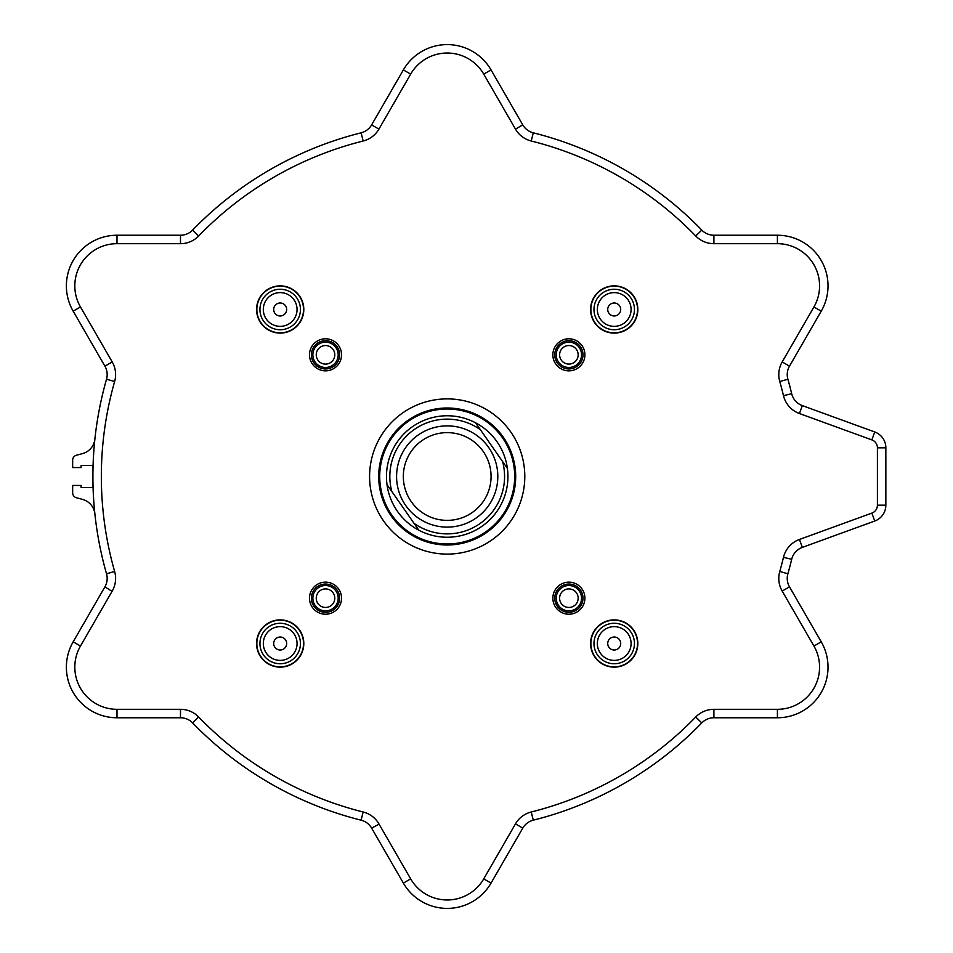<?xml version="1.0" encoding="UTF-8"?>
<svg xmlns="http://www.w3.org/2000/svg" width="953" height="953" viewBox="0 0 953 953"><rect width="100%" height="100%" fill="white"/><g stroke="black" fill="none" stroke-linecap="round" stroke-linejoin="round"><path stroke-width="1.43" d="M447.195 408.003A68.497 68.497 0 0 1 506.519 510.748A68.497 68.497 0 0 1 387.883 510.748A68.497 68.497 0 0 1 447.195 408.003M447.195 398.89A77.61 77.61 0 0 1 514.406 515.299A77.61 77.61 0 0 1 379.985 515.299A77.61 77.61 0 0 1 447.195 398.89M116.993 235.236A50.616 50.616 0 0 0 73.167 311.166L104.913 366.155A16.868 16.868 0 0 1 106.522 379.223A354.29 354.29 0 0 0 106.522 573.777A16.868 16.868 0 0 1 104.913 586.845L73.167 641.834A50.616 50.616 0 0 0 116.993 717.764L180.486 717.764A16.868 16.868 0 0 1 192.613 722.898A354.29 354.29 0 0 0 361.104 820.176A16.868 16.868 0 0 1 371.622 828.109L403.369 883.097A50.616 50.616 0 0 0 491.033 883.097L522.78 828.109A16.868 16.868 0 0 1 533.287 820.176A354.29 354.29 0 0 0 701.789 722.898A16.868 16.868 0 0 1 713.904 717.764L777.41 717.764A50.616 50.616 0 0 0 821.236 641.834L789.489 586.845A16.868 16.868 0 0 1 787.881 573.777A354.29 354.29 0 0 0 791.681 559.304A16.868 16.868 0 0 1 802.319 547.391L874.747 521.029A16.868 16.868 0 0 0 885.849 505.173L885.849 447.827A16.868 16.868 0 0 0 874.747 431.971L802.319 405.609A16.868 16.868 0 0 1 791.681 393.696A354.29 354.29 0 0 0 787.881 379.223A16.868 16.868 0 0 1 789.489 366.155L821.236 311.166A50.616 50.616 0 0 0 777.41 235.236L713.904 235.236A16.868 16.868 0 0 1 701.789 230.102A354.29 354.29 0 0 0 533.287 132.824A16.868 16.868 0 0 1 522.78 124.891L491.033 69.903A50.616 50.616 0 0 0 403.369 69.903L371.622 124.891A16.868 16.868 0 0 1 361.104 132.824A354.29 354.29 0 0 0 192.613 230.102A16.868 16.868 0 0 1 180.486 235.236L116.993 235.236L116.993 243.682L180.486 243.682A25.302 25.302 0 0 0 198.677 235.975A345.856 345.856 0 0 1 363.153 141.008A25.302 25.302 0 0 0 378.925 129.108L410.672 74.12A42.182 42.182 0 0 1 483.731 74.12L515.478 129.108A25.302 25.302 0 0 0 531.238 141.008A345.856 345.856 0 0 1 695.726 235.975A25.302 25.302 0 0 0 713.904 243.682L777.41 243.682A42.182 42.182 0 0 1 813.933 306.949L782.187 361.937A25.302 25.302 0 0 0 779.768 381.534A345.856 345.856 0 0 1 783.485 395.662A25.302 25.302 0 0 0 799.436 413.531L871.864 439.893A8.434 8.434 0 0 1 877.415 447.827L877.415 505.173A8.434 8.434 0 0 1 871.864 513.107L799.436 539.469A25.302 25.302 0 0 0 783.485 557.338A345.856 345.856 0 0 1 779.768 571.466A25.302 25.302 0 0 0 782.187 591.063L813.933 646.051A42.182 42.182 0 0 1 777.41 709.318L713.904 709.318A25.302 25.302 0 0 0 695.726 717.025A345.856 345.856 0 0 1 531.238 811.992A25.302 25.302 0 0 0 515.478 823.892L483.731 878.88A42.182 42.182 0 0 1 410.672 878.88L378.925 823.892A25.302 25.302 0 0 0 363.153 811.992A345.856 345.856 0 0 1 198.677 717.025A25.302 25.302 0 0 0 180.486 709.318L116.993 709.318A42.182 42.182 0 0 1 80.469 646.051L112.216 591.063A25.302 25.302 0 0 0 114.634 571.466A345.856 345.856 0 0 1 114.634 381.534A25.302 25.302 0 0 0 112.216 361.937L80.469 306.949A42.182 42.182 0 0 1 116.993 243.682M280.182 650.006A6.492 6.492 0 0 1 274.559 640.273A6.492 6.492 0 0 1 285.805 640.273A6.492 6.492 0 0 1 280.182 650.006M280.182 623.274A20.251 20.251 0 0 0 262.647 653.639A20.251 20.251 0 0 0 297.717 653.639A20.251 20.251 0 0 0 280.182 623.274M280.182 666.862A23.337 23.337 0 0 1 256.845 643.513A23.337 23.337 0 0 1 280.182 620.177A23.337 23.337 0 0 1 303.531 643.513A23.337 23.337 0 0 1 280.182 666.862M325.521 585.535A12.651 12.651 0 0 0 314.561 604.512A12.651 12.651 0 0 0 336.48 604.512A12.651 12.651 0 0 0 325.521 585.535M325.521 612.314A14.128 14.128 0 0 1 311.381 598.186A14.128 14.128 0 0 1 325.521 584.046A14.128 14.128 0 0 1 339.649 598.186A14.128 14.128 0 0 1 325.521 612.314M620.713 643.513A6.492 6.492 0 0 1 610.968 649.136A6.492 6.492 0 0 1 610.968 637.891A6.492 6.492 0 0 1 620.713 643.513M593.969 643.513A20.251 20.251 0 0 0 624.334 661.048A20.251 20.251 0 0 0 624.334 625.978A20.251 20.251 0 0 0 593.969 643.513M637.557 643.513A23.337 23.337 0 0 1 614.22 666.862A23.337 23.337 0 0 1 590.872 643.513A23.337 23.337 0 0 1 614.22 620.177A23.337 23.337 0 0 1 637.557 643.513M556.23 598.186A12.651 12.651 0 0 0 575.207 609.146A12.651 12.651 0 0 0 575.207 587.227A12.651 12.651 0 0 0 556.23 598.186M583.01 598.186A14.128 14.128 0 0 1 568.881 612.314A14.128 14.128 0 0 1 554.753 598.186A14.128 14.128 0 0 1 568.881 584.046A14.128 14.128 0 0 1 583.01 598.186M614.22 302.994A6.492 6.492 0 0 1 619.843 312.727A6.492 6.492 0 0 1 608.598 312.727A6.492 6.492 0 0 1 614.22 302.994M614.22 329.726A20.251 20.251 0 0 0 631.744 299.361A20.251 20.251 0 0 0 596.685 299.361A20.251 20.251 0 0 0 614.22 329.726M614.22 286.138A23.337 23.337 0 0 1 637.557 309.487A23.337 23.337 0 0 1 614.22 332.823A23.337 23.337 0 0 1 590.872 309.487A23.337 23.337 0 0 1 614.22 286.138M568.881 367.465A12.651 12.651 0 0 0 579.841 348.488A12.651 12.651 0 0 0 557.922 348.488A12.651 12.651 0 0 0 568.881 367.465M568.881 340.686A14.128 14.128 0 0 1 583.01 354.814A14.128 14.128 0 0 1 568.881 368.954A14.128 14.128 0 0 1 554.753 354.814A14.128 14.128 0 0 1 568.881 340.686M338.172 354.814A12.651 12.651 0 0 0 319.195 343.854A12.651 12.651 0 0 0 319.195 365.773A12.651 12.651 0 0 0 338.172 354.814M311.381 354.814A14.128 14.128 0 0 1 325.521 340.686A14.128 14.128 0 0 1 339.649 354.814A14.128 14.128 0 0 1 325.521 368.954A14.128 14.128 0 0 1 311.381 354.814M273.69 309.487A6.492 6.492 0 0 1 283.434 303.864A6.492 6.492 0 0 1 283.434 315.109A6.492 6.492 0 0 1 273.69 309.487M300.433 309.487A20.251 20.251 0 0 0 270.056 291.952A20.251 20.251 0 0 0 270.056 327.022A20.251 20.251 0 0 0 300.433 309.487M256.845 309.487A23.337 23.337 0 0 1 280.182 286.138A23.337 23.337 0 0 1 303.531 309.487A23.337 23.337 0 0 1 280.182 332.823A23.337 23.337 0 0 1 256.845 309.487M303.804 309.487A23.622 23.622 0 0 0 268.377 289.033A23.622 23.622 0 0 0 268.377 329.941A23.622 23.622 0 0 0 303.804 309.487M341.543 354.814A16.022 16.022 0 0 0 317.504 340.936A16.022 16.022 0 0 0 317.504 368.692A16.022 16.022 0 0 0 341.543 354.814M325.521 582.152A16.022 16.022 0 0 0 311.631 606.191A16.022 16.022 0 0 0 339.399 606.191A16.022 16.022 0 0 0 325.521 582.152M590.598 643.513A23.622 23.622 0 0 0 626.026 663.967A23.622 23.622 0 0 0 626.026 623.059A23.622 23.622 0 0 0 590.598 643.513M614.22 333.109A23.622 23.622 0 0 0 634.674 297.67A23.622 23.622 0 0 0 593.767 297.67A23.622 23.622 0 0 0 614.22 333.109M568.881 370.848A16.022 16.022 0 0 0 582.76 346.809A16.022 16.022 0 0 0 555.003 346.809A16.022 16.022 0 0 0 568.881 370.848M552.859 598.186A16.022 16.022 0 0 0 576.899 612.064A16.022 16.022 0 0 0 576.899 584.308A16.022 16.022 0 0 0 552.859 598.186M280.182 619.891A23.622 23.622 0 0 0 259.728 655.33A23.622 23.622 0 0 0 300.636 655.33A23.622 23.622 0 0 0 280.182 619.891M483.183 451.412A43.862 43.862 0 0 1 450.936 520.207A43.862 43.862 0 0 1 407.479 457.881A43.862 43.862 0 0 1 483.183 451.412M488.722 447.553A50.616 50.616 0 0 0 401.368 455.01A50.616 50.616 0 0 0 451.508 526.926A50.616 50.616 0 0 0 488.722 447.553M502.565 437.904A67.484 67.484 0 0 1 452.937 543.734A67.484 67.484 0 0 1 386.096 447.85A67.484 67.484 0 0 1 502.565 437.904M502.576 461.526A57.359 57.359 0 0 1 413.995 523.28L418.82 530.202A60.742 60.742 0 0 0 507.401 468.447L475.571 422.798A60.742 60.742 0 0 0 387.001 484.553L391.826 491.474A57.359 57.359 0 0 1 480.407 429.72M418.82 530.202A60.742 60.742 0 0 1 387.001 484.553M475.571 422.798A60.742 60.742 0 0 1 507.401 468.447M391.826 491.474L413.995 523.28M799.436 539.469L802.319 547.391A16.868 16.868 0 0 0 791.681 559.304A354.29 354.29 0 0 1 787.881 573.777A16.868 16.868 0 0 0 789.489 586.845L782.187 591.063M813.933 646.051L821.236 641.834A50.616 50.616 0 0 1 777.41 717.764L777.41 709.318M713.904 709.318L713.904 717.764A16.868 16.868 0 0 0 701.789 722.898A354.29 354.29 0 0 1 533.287 820.176A16.868 16.868 0 0 0 522.78 828.109L515.478 823.892M483.731 878.88L491.033 883.097A50.616 50.616 0 0 1 403.369 883.097L410.672 878.88M782.187 361.937L789.489 366.155A16.868 16.868 0 0 0 787.881 379.223A354.29 354.29 0 0 1 791.681 393.696A16.868 16.868 0 0 0 802.319 405.609L799.436 413.531M777.41 243.682L777.41 235.236A50.616 50.616 0 0 1 821.236 311.166L813.933 306.949M695.726 235.975L701.789 230.102A16.868 16.868 0 0 0 713.904 235.236L713.904 243.682M515.478 129.108L522.78 124.891A16.868 16.868 0 0 0 533.287 132.824L531.238 141.008M94.883 513.893A16.868 16.868 0 0 0 82.47 499.372L76.407 497.752A5.063 5.063 0 0 1 72.654 492.856L72.654 485.446L81.1 485.446L81.1 487.471L92.906 487.471L92.906 465.529L81.1 465.529L81.1 467.554L72.654 467.554L72.654 460.144A5.063 5.063 0 0 1 76.407 455.248L82.47 453.628A16.868 16.868 0 0 0 94.883 439.107M597.34 643.513A16.868 16.868 0 0 1 622.654 628.909A16.868 16.868 0 0 1 622.654 658.13A16.868 16.868 0 0 1 597.34 643.513M559.602 598.186A9.28 9.28 0 0 1 573.527 590.145A9.28 9.28 0 0 1 573.527 606.215A9.28 9.28 0 0 1 559.602 598.186M280.182 626.645A16.868 16.868 0 0 1 294.799 651.947A16.868 16.868 0 0 1 265.577 651.947A16.868 16.868 0 0 1 280.182 626.645M325.521 588.906A9.28 9.28 0 0 1 333.55 602.82A9.28 9.28 0 0 1 317.48 602.82A9.28 9.28 0 0 1 325.521 588.906M614.22 326.355A16.868 16.868 0 0 1 599.604 301.053A16.868 16.868 0 0 1 628.825 301.053A16.868 16.868 0 0 1 614.22 326.355M568.881 364.094A9.28 9.28 0 0 1 560.852 350.18A9.28 9.28 0 0 1 576.922 350.18A9.28 9.28 0 0 1 568.881 364.094M334.801 354.814A9.28 9.28 0 0 1 320.875 362.855A9.28 9.28 0 0 1 320.875 346.785A9.28 9.28 0 0 1 334.801 354.814M297.05 309.487A16.868 16.868 0 0 1 271.748 324.091A16.868 16.868 0 0 1 271.748 294.87A16.868 16.868 0 0 1 297.05 309.487M779.768 381.534L787.881 379.223M783.485 395.662L791.681 393.696M871.864 439.893L874.747 431.971M877.415 447.827L885.849 447.827M877.415 505.173L885.849 505.173M871.864 513.107L874.747 521.029M783.485 557.338L791.681 559.304M779.768 571.466L787.881 573.777M695.726 717.025L701.789 722.898M531.238 811.992L533.287 820.176M379.091 824.19L371.622 828.109M363.153 811.992L361.104 820.176M198.677 717.025L192.613 722.898M180.486 709.318L180.486 717.764M116.993 709.318L116.993 717.764M80.469 646.051L73.167 641.834M112.037 591.36L104.913 586.845M114.634 571.466L106.522 573.777M104.913 366.155L112.216 361.937A25.302 25.302 0 0 1 114.634 381.534L106.522 379.223M80.469 306.949L73.167 311.166M192.613 230.102L198.677 235.975A25.302 25.302 0 0 1 180.486 243.682L180.486 235.236M363.153 141.008L361.104 132.824M378.925 129.108L371.622 124.891M410.672 74.12L403.369 69.903M483.731 74.12L491.033 69.903"/></g></svg>
